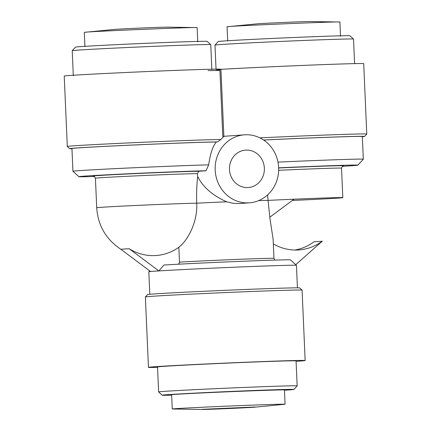 <?xml version="1.0" encoding="UTF-8"?>
<svg xmlns="http://www.w3.org/2000/svg" width="431" height="431" viewBox="0 0 431 431"><rect width="100%" height="100%" fill="white"/><g stroke="black" fill="none" stroke-linecap="round" stroke-linejoin="round"><path stroke-width="0.65" d="M254.118 407.23A27.277 0.312 -2.5 0 1 226.307 408.642A27.277 0.312 -2.5 0 1 201.999 409.45L255.346 407.128A27.277 0.312 -2.5 0 1 254.118 407.23M201.999 409.45L172.255 408.987C172.017 408.712 198.459 407.349 228.645 406.083C258.832 404.811 285.29 403.944 285.08 404.24L255.346 407.128M172.255 408.992L171.63 394.699C171.398 394.424 197.84 393.061 228.021 391.79C258.207 390.518 284.67 389.656 284.455 389.953L285.08 404.24M84.929 46.64L84.304 32.352L114.037 29.464A27.277 0.312 -2.5 0 1 115.266 29.362A27.277 0.312 -2.5 0 1 143.07 27.95A27.277 0.312 -2.5 0 1 167.384 27.142L197.134 27.6L197.754 41.893M85.176 32.217L86.782 32.088C100.886 30.967 189.495 27.293 196.331 27.546M72.225 50.686A69.332 0.792 177.5 0 1 76.982 50.201A69.332 0.792 177.5 0 1 153.937 46.343A69.332 0.792 177.5 0 1 210.754 44.641A69.332 0.792 177.5 0 0 210.754 44.641L207.198 41.381A65.921 0.754 177.5 0 0 153.177 43.003A65.921 0.754 177.5 0 0 80.004 46.667A65.921 0.754 177.5 0 0 75.484 47.13L72.225 50.686A69.332 0.792 177.5 0 0 72.225 50.696L73.313 75.678M249.398 202.834A34.097 31.749 -94.2 0 1 215.188 170.073A34.097 31.749 -94.2 0 1 244.431 134.822A34.097 31.749 -94.2 0 1 278.577 166.517A34.097 31.749 -94.2 0 1 249.398 202.834L239.674 203.545L233.02 203.308L226.658 201.816C212.435 195.362 202.775 186.919 197.684 176.489L197.436 173.65L198.707 171.274L206.023 170.741L208.679 164.863C210.193 153.926 212.736 146.303 216.314 141.993L217.612 141.896L220.753 139.515L223.867 136.422L220.931 69.229A78.426 0.9 177.5 0 1 219.88 69.423A78.426 0.9 -2.5 0 1 307.799 65.221A78.426 0.9 -2.5 0 1 363.699 63.637L366.77 134.036A78.426 0.9 -2.5 0 1 366.765 134.046L364.594 136.417A76.152 0.873 -2.5 0 1 362.336 136.719M219.923 70.409A78.426 0.9 -2.5 0 1 208.06 70.582M220.931 69.229A78.426 0.9 177.5 0 0 142.559 71.751A78.426 0.9 177.5 0 0 64.23 76.071L67.301 146.47A78.426 0.9 177.5 0 0 67.306 146.481L69.677 148.652A76.152 0.873 177.5 0 0 71.955 148.754M219.912 70.178A69.332 0.792 -2.5 0 1 216.076 70.086A69.332 0.792 -2.5 0 1 219.891 69.66M220.753 139.515A78.426 0.9 177.5 0 0 134.353 142.656A78.426 0.9 177.5 0 0 67.301 146.47M223.867 136.422L222.805 136.417L219.88 69.423M229.464 169.512A18.754 17.461 -94.2 0 1 245.551 150.123A18.754 17.461 -94.2 0 1 264.332 167.557A18.754 17.461 -94.2 0 1 248.283 187.533A18.754 17.461 -94.2 0 1 229.464 169.512M197.684 176.489C196.751 184.78 196.423 193.675 196.692 203.179C197.856 220.828 188.428 239.959 178.838 247.27L179.49 262.15L179.328 263.115L178.423 264.203M206.023 170.741A68.195 0.781 177.5 0 0 128.993 173.736A68.195 0.781 177.5 0 0 78.868 176.688A68.195 0.781 177.5 0 0 94.491 176.5M208.679 164.863A73.879 0.846 177.5 0 0 125.798 168.133A73.879 0.846 177.5 0 0 72.936 171.252A73.879 0.846 177.5 0 0 72.941 171.263L78.868 176.688M216.314 141.993A73.879 0.846 177.5 0 0 134.79 144.961A73.879 0.846 177.5 0 0 71.945 148.544L72.936 171.252M267.581 194.941L268.077 200.383A51.715 0.593 -2.5 0 1 309.964 198.535A51.715 0.593 -2.5 0 1 342.812 197.651A51.715 0.593 -2.5 0 1 292.299 200.453M278.652 167.831A68.195 0.781 -2.5 0 1 357.886 165.148A68.195 0.781 -2.5 0 1 342.306 166.323M277.984 162.104A73.879 0.846 -2.5 0 1 363.322 159.217A73.879 0.846 -2.5 0 1 363.317 159.228L357.886 165.148M263.61 140.021A73.879 0.846 -2.5 0 1 362.326 136.508L363.322 159.217M149.681 270.851L148.835 271.772A73.879 0.846 -2.5 0 1 148.835 271.772A73.879 0.846 -2.5 0 1 150.581 271.525L120.944 249.339A29.33 0.334 -2.5 0 1 120.939 249.333A29.33 0.334 -2.5 0 1 129.214 248.735A50.454 46.974 85.8 0 0 178.838 247.27M150.581 271.525A73.879 0.846 -2.5 0 1 158.856 270.921L129.214 248.735M163.963 265.033L158.856 270.921A73.879 0.846 -2.5 0 1 241.446 266.918A73.879 0.846 -2.5 0 1 296.442 265.329A73.879 0.846 -2.5 0 1 296.447 265.34L290.516 259.898A68.195 0.781 -2.5 0 0 240.18 261.353A68.195 0.781 -2.5 0 0 163.963 265.033M258.692 200.614A51.715 0.593 -2.5 0 1 268.077 200.383L269.962 218.619L273.119 239.173L273.96 258.358A51.715 0.593 -2.5 0 0 237.411 259.387A51.715 0.593 -2.5 0 0 179.49 262.15M217.612 141.896A76.152 0.873 177.5 0 0 132.635 145.031A76.152 0.873 177.5 0 0 69.677 148.652M322.259 241.204A29.33 0.334 -2.5 0 1 314.027 241.775A50.454 46.974 -94.2 0 1 294.804 250.028M295.736 264.677L322.296 241.171A29.33 0.334 -2.5 0 1 322.307 241.182A29.33 0.334 -2.5 0 1 322.302 241.188L322.302 241.188M273.329 243.951A50.454 46.974 85.8 0 0 322.296 241.171L317.798 245.153M340.522 36.301L339.897 22.008L310.148 21.55A27.277 0.312 177.5 0 0 283.727 22.45A27.277 0.312 177.5 0 0 256.806 23.872L227.067 26.76L227.692 41.047M339.095 21.954C331.751 21.69 235.725 25.725 227.94 26.63M147.553 294.583A76.152 0.873 -2.5 0 1 223.592 290.397A76.152 0.873 -2.5 0 1 299.707 287.94L302.077 290.111A78.426 0.9 -2.5 0 1 302.083 290.122A78.426 0.9 -2.5 0 0 223.689 292.644A78.426 0.9 -2.5 0 0 145.382 296.954A78.426 0.9 -2.5 0 1 145.382 296.954L147.553 294.583M157.552 367.384A78.426 0.9 -2.5 0 1 148.453 367.363A78.426 0.9 -2.5 0 1 226.765 363.042A78.426 0.9 -2.5 0 1 305.153 360.521A78.426 0.9 -2.5 0 1 299.771 361.081A78.426 0.9 -2.5 0 1 296.086 361.334M171.651 395.179A65.921 0.754 -2.5 0 1 162.185 395.211L158.63 391.951A69.332 0.792 -2.5 0 1 158.624 391.946L157.536 366.964A69.332 0.792 -2.5 0 1 226.771 363.144A69.332 0.792 -2.5 0 1 296.07 360.914L297.164 385.896A69.332 0.792 -2.5 0 1 297.158 385.907L293.899 389.457A65.921 0.754 -2.5 0 1 289.379 389.926A65.921 0.754 -2.5 0 1 284.471 390.254M162.185 395.211A65.921 0.754 -2.5 0 1 228.01 391.569A65.921 0.754 -2.5 0 1 293.899 389.457M158.624 391.946A69.332 0.792 -2.5 0 1 227.859 388.126A69.332 0.792 -2.5 0 1 297.164 385.896M216.039 69.132L214.988 45.104A69.332 0.792 -2.5 0 1 214.994 45.093A69.332 0.792 -2.5 0 1 284.223 41.284A69.332 0.792 -2.5 0 1 353.517 39.049A69.332 0.792 -2.5 0 1 353.522 39.054L354.594 63.616M214.994 45.093L218.248 41.543A65.921 0.754 -2.5 0 1 284.072 37.917A65.921 0.754 -2.5 0 1 349.961 35.789L353.517 39.049M263.573 139.994A76.152 0.873 -2.5 0 1 364.594 136.417M259.898 137.866A78.426 0.9 -2.5 0 1 366.77 134.036M197.436 173.65A51.715 0.593 177.5 0 0 141.244 175.643A51.715 0.593 177.5 0 0 95.423 178.235C94.319 176.29 93.694 175.584 93.554 176.112M198.707 171.274A53.988 0.62 177.5 0 0 135.323 173.612A53.988 0.62 177.5 0 0 93.646 176.128M226.658 201.816A51.715 0.593 -2.5 0 0 196.692 203.179A51.715 0.593 177.5 0 0 167.201 204.127A51.715 0.593 177.5 0 0 96.716 207.758L95.423 178.235M278.658 170.299A51.715 0.593 -2.5 0 1 341.524 168.133L342.812 197.651M278.658 167.993A53.988 0.62 -2.5 0 1 343.114 165.876M269.752 217.256L293.99 199.192M202.225 409.305L255.244 406.993M210.759 44.646L211.847 69.628M244.431 134.822L223.861 136.32M343.205 165.854C343.022 165.337 342.462 166.097 341.524 168.133M96.716 207.758C97.929 225.521 106.004 239.377 120.939 249.333L122.269 250.33M274.892 260.092L273.96 258.358M297.433 287.838L296.447 265.34M149.81 294.281L148.83 271.783M305.153 360.521L302.083 290.122M148.453 367.363L145.376 296.964"/></g></svg>
